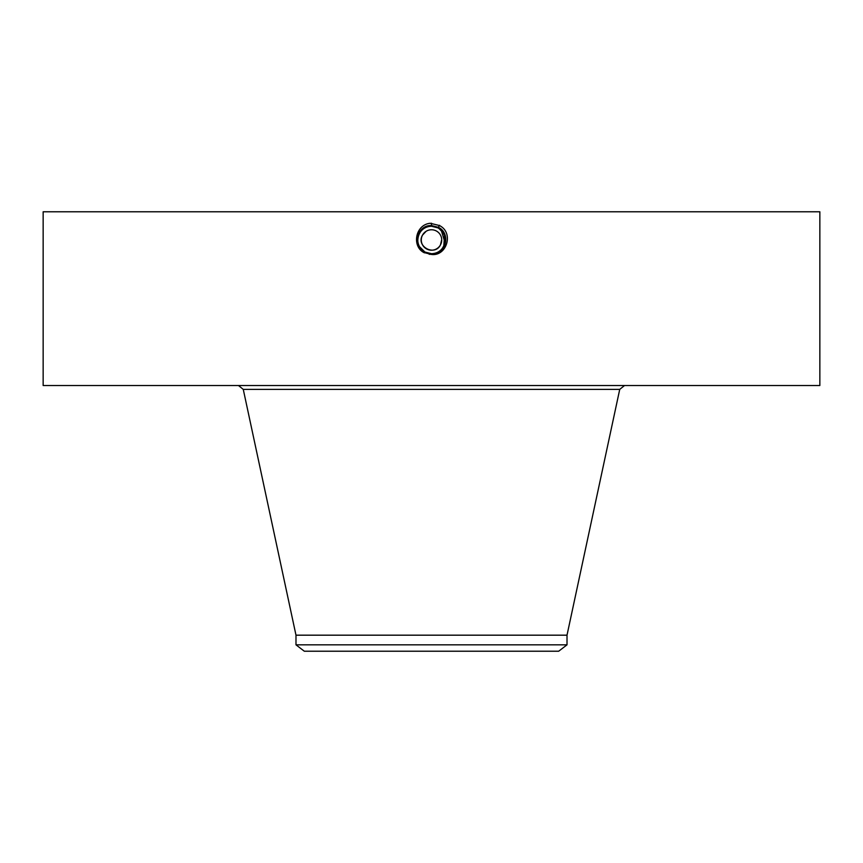<?xml version="1.0" encoding="UTF-8"?>
<svg xmlns="http://www.w3.org/2000/svg" width="863" height="863" viewBox="0 0 863 863"><rect width="100%" height="100%" fill="white"/><g stroke="black" fill="none" stroke-linecap="round" stroke-linejoin="round"><path stroke-width="1.29" d="M43.15 211.78L819.85 211.78L819.85 385.513L43.15 385.513L43.15 211.78M429.148 254.261L431.5 254.369C445.901 255.189 451.414 233.495 438.415 227.325L431.5 225.556C417.056 224.725 411.532 246.484 424.564 252.686L431.468 254.456M431.5 254.456C446.646 256.484 454.197 232.708 439.396 225.523L430.259 223.269C415.038 224.714 411.565 246.969 424.477 252.837M441.716 239.569L440.464 244.887C434.704 256.753 415.653 246.354 422.536 235.081L426.139 231.284M431.5 223.226L431.5 225.545C417.056 224.725 411.532 246.484 424.564 252.676L431.5 254.369C445.901 255.189 451.403 233.506 438.415 227.325L431.5 225.642C417.142 224.822 411.651 246.44 424.607 252.6L431.5 254.283C445.804 255.103 451.284 233.539 438.372 227.401L431.5 225.642C417.153 224.822 411.651 246.44 424.607 252.6L431.5 254.272C445.815 255.103 451.284 233.539 438.372 227.401L431.5 225.728C417.239 224.919 411.78 246.408 424.65 252.525L431.5 254.186C445.718 255.006 451.155 233.582 438.328 227.487L431.5 225.728C417.239 224.919 411.78 246.397 424.65 252.514L431.5 254.186C445.718 255.006 451.155 233.582 438.328 227.487L431.5 225.826C417.325 225.016 411.91 246.365 424.693 252.438L431.5 254.1C445.621 254.909 451.025 233.625 438.285 227.562L431.5 225.826C417.336 225.006 411.91 246.354 424.693 252.438L431.5 254.089C445.632 254.909 451.036 233.625 438.285 227.562L431.5 225.912C417.422 225.103 412.029 246.322 424.736 252.363L431.5 254.002C445.535 254.812 450.907 233.657 438.242 227.638L431.5 225.912C417.422 225.103 412.029 246.322 424.736 252.363L431.5 254.002C445.276 254.855 451.101 233.808 438.242 227.649L431.5 226.009C417.768 225.157 411.953 246.149 424.779 252.276L431.5 253.916C445.189 254.758 450.982 233.841 438.199 227.724L431.5 226.009C417.778 225.157 411.953 246.138 424.779 252.276L431.5 253.916M567.013 644.834L295.987 644.834L304.315 651.22L558.685 651.22L567.013 644.834L567.013 635.179L619.731 389.386L624.532 385.513M422.536 235.081A10.216 10.216 0 0 1 436.398 231.014A10.216 10.216 0 0 1 440.464 244.887A10.216 10.216 0 0 1 426.602 248.954A10.216 10.216 0 0 1 422.536 235.081M295.987 644.834L295.987 635.179L567.013 635.179M438.426 251.834A13.732 13.732 0 0 0 444.434 235.372M443.517 233.323A13.732 13.732 0 0 0 438.08 227.929L431.5 226.246C426.16 226.451 422.147 228.824 419.45 233.398A13.732 13.732 0 0 0 418.566 244.585M433.787 226.44A13.732 13.732 0 0 0 431.489 226.246C426.16 226.451 422.147 228.835 419.45 233.398L419.45 233.398C417.207 237.789 417.217 242.179 419.461 246.591L424.909 252.039L431.5 253.711C436.84 253.517 440.853 251.133 443.55 246.57C446.861 238.954 445.038 232.74 438.08 227.929L434.65 226.613M424.574 228.123A13.732 13.732 0 0 0 419.839 232.73M419.461 246.591L419.472 246.602A13.732 13.732 0 0 0 420.54 248.253L420.54 248.253A13.732 13.732 0 0 0 424.326 251.694L427.703 253.183M428.965 253.474A13.732 13.732 0 0 0 431.511 253.711C444.995 254.563 450.723 233.927 438.113 227.886L431.5 226.192C417.951 225.351 412.212 246.052 424.866 252.115L431.5 253.819C445.092 254.661 450.853 233.884 438.156 227.8L431.5 226.095C417.854 225.254 412.083 246.106 424.823 252.201L431.5 253.905C445.179 254.758 450.982 233.851 438.199 227.724L431.5 226.095C417.865 225.254 412.083 246.095 424.823 252.201L431.5 253.819C445.092 254.661 450.853 233.884 438.156 227.81L431.5 226.192C417.951 225.351 412.212 246.063 424.866 252.125L431.5 253.711C445.006 254.563 450.723 233.927 438.113 227.886L431.5 226.246L438.08 227.929L434.391 226.559M443.916 245.847L444.855 243.204M445.168 241.284L445.222 239.461M440.982 230.054L440.367 229.493M422.73 250.55L424.92 252.039L431.5 253.711L424.909 252.039L431.5 253.905M444.974 242.622L441.273 230.335M422.029 249.925L424.909 252.039M439.526 225.286L438.242 227.638M443.787 246.128L444.51 235.588M443.453 233.226L438.242 227.649M419.073 245.826L419.494 246.645M295.987 635.179L243.269 389.386L619.731 389.386M243.269 389.386L238.468 385.513"/></g></svg>
